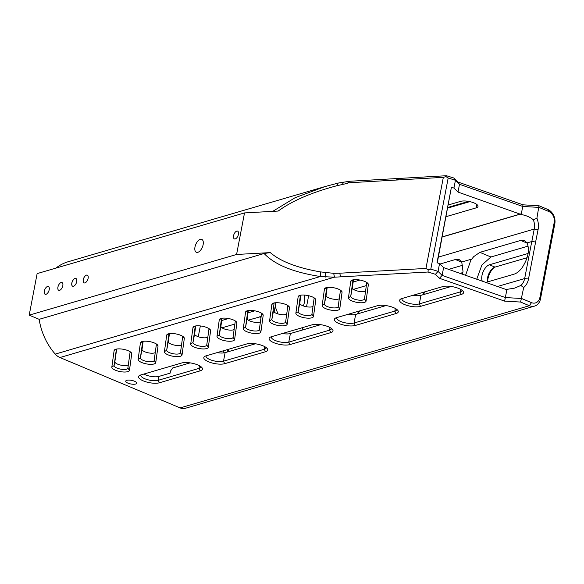 <?xml version="1.0" encoding="UTF-8"?>
<svg xmlns="http://www.w3.org/2000/svg" width="584" height="584" viewBox="0 0 584 584"><rect width="100%" height="100%" fill="white"/><g stroke="black" fill="none" stroke-linecap="round" stroke-linejoin="round"><path stroke-width="0.88" d="M448.176 178.003L430.802 269.107L428.174 269.852L428.057 272.02L435.452 274.312L439.453 278.291L504.605 301.125L520.607 302.052L529.36 305.717A11.476 9.118 73.7 0 0 534.615 306.089A11.476 9.118 73.7 0 0 540.492 298.884L554.8 223.884A11.476 9.118 73.7 0 0 547.726 209.422L538.981 205.751L522.972 204.823L457.819 181.989L453.826 178.01L446.431 175.726L445.964 176.602L448.176 178.003L455.44 180.252L459.499 184.288L458.009 192.078L521.198 214.503C526.33 215.467 530.381 217.241 533.353 219.832A13.994 11.118 -106.3 0 1 534.243 229.059L531.827 241.535M453.826 178.01L455.44 180.252L453.951 188.041L458.009 192.078M497.51 286.496L524.644 278.553A13.994 11.118 -106.3 0 1 520.826 285.474L514.628 288.124L506.087 289.503L443.606 267.603L442.117 275.392L438.058 271.356L430.802 269.107M443.606 267.603L439.548 263.567L438.058 271.356L435.452 274.312M457.819 181.989L459.499 184.288L522.738 206.451L521.198 214.503M506.905 289.467L505.357 297.555L442.117 275.392L439.453 278.291M520.826 285.474L523.695 287.503A16.797 13.344 73.7 0 0 528.498 279.013L535.623 241.98L531.769 241.528L524.673 278.553M522.972 204.823L522.738 206.451L538.974 207.393L548.865 211.539A8.68 6.891 -106.3 0 1 554.209 222.475L539.901 297.475A8.68 6.891 -106.3 0 1 531.484 302.643L521.592 298.497L505.357 297.555L504.605 301.125M520.607 302.052L523.695 287.503M534.615 306.089L185.398 408.274A11.476 9.118 73.7 0 1 180.142 407.909L59.94 357.532A13.994 11.118 73.7 0 1 55.254 354.094A56.268 44.698 73.7 0 1 39.157 319.324L264.099 253.5C274.67 264.676 293.431 272.348 320.368 276.517L334.486 277.188L428.057 272.02M353.481 279.772L352.364 287.781A7.001 2.3 -169.2 0 0 357.707 291.08A7.001 2.3 -169.2 0 0 365.577 291.051M135.671 384.038A5.599 1.84 10.8 0 1 129.349 383.622A5.599 1.84 10.8 0 1 125.728 381.133A5.599 1.84 10.8 0 1 131.575 380.366A5.599 1.84 10.8 0 1 136.729 383.228A5.599 1.84 10.8 0 1 135.671 384.038M223.679 350.699A9.797 5 -67.3 0 0 223.095 352.984M200.334 325.938L198.275 336.742M264.099 253.5L270.282 252.602L236.586 254.463L244.513 212.919L278.203 211.05C292.036 200.911 311.557 192.479 336.749 185.77L347.816 183.259M244.513 212.919L37.128 273.604L29.2 315.148L236.586 254.463M428.174 269.852L425.955 268.443L339.691 273.217L333.668 273.327L320.324 271.881C297.176 267.844 280.495 261.413 270.282 252.595M349.67 181.244L338.194 183.069L325.032 186.566L295.124 197.699L272.743 211.357M446.431 175.726L349.699 181.259L347.86 182.828L443.336 177.346L425.955 268.443M116.691 349.042L114.858 361.7A7.001 2.3 -169.2 0 0 120.596 365.088A7.001 2.3 -169.2 0 0 128.341 364.752M143.876 374.052A9.797 3.227 -169.2 0 0 158.958 376.41L170.119 373.147L170.521 371.066L172.645 367.993L190.128 362.876M195.735 325.938L194.618 333.946A7.001 2.3 -169.2 0 0 199.962 337.238A7.001 2.3 -169.2 0 0 207.831 337.209M169.44 333.632L168.331 341.64A7.001 2.3 -169.2 0 0 173.667 344.932A7.001 2.3 -169.2 0 0 181.544 344.903M248.317 310.549L247.2 318.557A7.001 2.3 -169.2 0 0 252.543 321.85A7.001 2.3 -169.2 0 0 260.413 321.828M327.186 287.467L326.076 295.475A7.001 2.3 -169.2 0 0 331.42 298.767A7.001 2.3 -169.2 0 0 339.289 298.745M143.153 341.326L142.036 349.334A7.001 2.3 -169.2 0 0 147.38 352.627A7.001 2.3 -169.2 0 0 155.249 352.597M222.022 318.243L220.913 326.252A7.001 2.3 -169.2 0 0 226.256 329.544A7.001 2.3 -169.2 0 0 234.126 329.515M300.899 295.161L299.782 303.169A7.001 2.3 -169.2 0 0 305.125 306.461A7.001 2.3 -169.2 0 0 312.995 306.439M200.881 366.635A9.797 3.227 10.8 0 1 200.867 366.949A9.797 3.227 10.8 0 1 199.013 368.373L158.22 380.308A9.797 3.227 10.8 0 1 147.153 379.571A9.797 3.227 10.8 0 1 140.824 375.213A9.797 3.227 10.8 0 1 140.927 374.913M448.315 204.962L460.608 201.363A9.797 3.227 10.8 0 1 471.675 202.093A9.797 3.227 10.8 0 1 478.004 206.451A9.797 3.227 10.8 0 1 476.15 207.875L446.081 216.671M412.954 295.314A9.797 3.227 -169.2 0 0 420.947 295.336L451.228 286.474M461.981 290.233A9.797 3.227 10.8 0 1 461.966 290.547A9.797 3.227 10.8 0 1 460.112 291.964L419.312 303.906A9.797 3.227 10.8 0 1 408.252 303.169A9.797 3.227 10.8 0 1 401.916 298.811A9.797 3.227 10.8 0 1 402.026 298.512M447.709 208.101L469.843 201.626M287.89 305.563L285.62 321.981A7.001 2.3 10.8 0 1 285.613 322.018A7.001 2.3 10.8 0 1 278.364 322.981A7.001 2.3 10.8 0 1 271.859 319.433L273.494 310.863A7.001 2.3 -169.2 0 0 278.838 314.156A7.001 2.3 -169.2 0 0 286.707 314.134M209.021 328.646L206.743 345.056A7.001 2.3 10.8 0 1 206.743 345.1A7.001 2.3 10.8 0 1 199.494 346.057A7.001 2.3 10.8 0 1 192.983 342.516L195.26 326.047A7.001 2.3 10.8 0 1 195.268 326.018L192.99 327.507L190.713 343.976A8.957 2.949 -169.2 0 0 199.115 348.524A8.957 2.949 -169.2 0 0 208.327 347.232L210.605 330.77A8.957 2.949 -169.2 0 0 210.24 329.704A8.957 2.949 -169.2 0 0 202.349 326.244A8.957 2.949 -169.2 0 0 193.742 326.558A8.957 2.949 -169.2 0 0 192.99 327.507M130.144 351.721L127.874 368.139A7.001 2.3 10.8 0 1 127.867 368.175A7.001 2.3 10.8 0 1 120.618 369.139A7.001 2.3 10.8 0 1 114.114 365.591L116.391 349.13A7.001 2.3 10.8 0 1 116.391 349.101L114.114 350.59L111.836 367.059A8.957 2.949 -169.2 0 0 120.238 371.606A8.957 2.949 -169.2 0 0 129.451 370.314L131.728 353.846A8.957 2.949 -169.2 0 0 131.363 352.78A8.957 2.949 -169.2 0 0 123.48 349.32A8.957 2.949 -169.2 0 0 114.865 349.633A8.957 2.949 -169.2 0 0 114.114 350.59M261.603 313.258L259.325 329.675A7.001 2.3 10.8 0 1 259.325 329.712A7.001 2.3 10.8 0 1 252.076 330.675A7.001 2.3 10.8 0 1 245.565 327.128L247.842 310.659A7.001 2.3 10.8 0 1 247.85 310.63L245.572 312.119L243.294 328.588A8.957 2.949 -169.2 0 0 251.697 333.143A8.957 2.949 -169.2 0 0 260.909 331.851L263.187 315.382A8.957 2.949 -169.2 0 0 262.822 314.316A8.957 2.949 -169.2 0 0 254.931 310.856A8.957 2.949 -169.2 0 0 246.324 311.17A8.957 2.949 -169.2 0 0 245.572 312.119M366.767 282.481L364.489 298.899A7.001 2.3 10.8 0 1 364.489 298.935A7.001 2.3 10.8 0 1 357.24 299.899A7.001 2.3 10.8 0 1 350.728 296.351L353.006 279.889A7.001 2.3 10.8 0 1 353.013 279.86L350.736 281.349L348.458 297.811A8.957 2.949 -169.2 0 0 356.861 302.366A8.957 2.949 -169.2 0 0 366.073 301.074L368.351 284.605A8.957 2.949 -169.2 0 0 367.986 283.539A8.957 2.949 -169.2 0 0 360.094 280.079A8.957 2.949 -169.2 0 0 351.488 280.393A8.957 2.949 -169.2 0 0 350.736 281.349M217.131 352.619A9.797 3.227 -169.2 0 0 225.125 352.634L255.405 343.779M266.158 347.531A9.797 3.227 10.8 0 1 266.143 347.845A9.797 3.227 10.8 0 1 264.289 349.268L223.489 361.204A9.797 3.227 10.8 0 1 212.43 360.474A9.797 3.227 10.8 0 1 206.094 356.116A9.797 3.227 10.8 0 1 206.203 355.817M347.677 314.418A9.797 3.227 -169.2 0 0 355.671 314.433L385.951 305.578M396.704 309.33A9.797 3.227 10.8 0 1 396.689 309.644A9.797 3.227 10.8 0 1 394.835 311.068L354.043 323.003A9.797 3.227 10.8 0 1 342.976 322.266A9.797 3.227 10.8 0 1 336.647 317.915A9.797 3.227 10.8 0 1 336.749 317.616M314.185 297.869L311.907 314.287A7.001 2.3 10.8 0 1 311.907 314.323A7.001 2.3 10.8 0 1 304.658 315.287A7.001 2.3 10.8 0 1 298.147 311.739L300.424 295.27A7.001 2.3 10.8 0 1 300.432 295.248L298.154 296.73L295.876 313.199A8.957 2.949 -169.2 0 0 304.279 317.754A8.957 2.949 -169.2 0 0 313.491 316.462L315.769 299.993A8.957 2.949 -169.2 0 0 315.404 298.928A8.957 2.949 -169.2 0 0 307.512 295.467A8.957 2.949 -169.2 0 0 298.906 295.781A8.957 2.949 -169.2 0 0 298.154 296.73M235.308 320.952L233.038 337.369A7.001 2.3 10.8 0 1 233.031 337.406A7.001 2.3 10.8 0 1 225.782 338.37A7.001 2.3 10.8 0 1 219.277 334.822L221.555 318.353A7.001 2.3 10.8 0 1 221.555 318.324L219.277 319.813L217 336.282A8.957 2.949 -169.2 0 0 225.402 340.837A8.957 2.949 -169.2 0 0 234.615 339.538L236.892 323.076A8.957 2.949 -169.2 0 0 236.527 322.01A8.957 2.949 -169.2 0 0 228.643 318.55A8.957 2.949 -169.2 0 0 220.029 318.864A8.957 2.949 -169.2 0 0 219.277 319.813M156.432 344.027L154.161 360.445A7.001 2.3 10.8 0 1 154.161 360.489A7.001 2.3 10.8 0 1 146.912 361.445A7.001 2.3 10.8 0 1 140.401 357.897L142.678 341.436A7.001 2.3 10.8 0 1 142.686 341.406L140.408 342.896L138.131 359.364A8.957 2.949 -169.2 0 0 146.533 363.912A8.957 2.949 -169.2 0 0 155.745 362.62L158.023 346.151A8.957 2.949 -169.2 0 0 157.658 345.086A8.957 2.949 -169.2 0 0 149.767 341.633A8.957 2.949 -169.2 0 0 141.16 341.939A8.957 2.949 -169.2 0 0 140.408 342.896M182.726 336.333L180.456 352.751A7.001 2.3 10.8 0 1 180.449 352.794A7.001 2.3 10.8 0 1 173.2 353.751A7.001 2.3 10.8 0 1 166.695 350.21L168.973 333.741A7.001 2.3 10.8 0 1 168.973 333.712M340.472 290.175L338.202 306.593A7.001 2.3 10.8 0 1 338.194 306.629A7.001 2.3 10.8 0 1 330.945 307.593A7.001 2.3 10.8 0 1 324.441 304.045L326.719 287.576A7.001 2.3 10.8 0 1 326.719 287.554L324.441 289.043L322.164 305.505A8.957 2.949 -169.2 0 0 330.566 310.06A8.957 2.949 -169.2 0 0 339.779 308.768L342.056 292.299A8.957 2.949 -169.2 0 0 341.691 291.233A8.957 2.949 -169.2 0 0 333.807 287.773A8.957 2.949 -169.2 0 0 325.193 288.087A8.957 2.949 -169.2 0 0 324.441 289.043M282.408 333.515A9.797 3.227 -169.2 0 0 290.401 333.537L320.674 324.675M331.427 328.434A9.797 3.227 10.8 0 1 331.413 328.748A9.797 3.227 10.8 0 1 329.558 330.164L288.766 342.107A9.797 3.227 10.8 0 1 277.707 341.37A9.797 3.227 10.8 0 1 271.37 337.012A9.797 3.227 10.8 0 1 271.472 336.712M476.741 279.218L481.902 264.983L490.918 256.989L528.162 246.09M528.119 253.449L489.429 264.771A9.797 5 -67.2 0 0 483.187 271.669A9.797 5 -67.2 0 0 482.267 281.152M531.769 241.528L527.038 242.915C529.827 249.828 528.25 258.004 522.293 267.435C519.658 271.005 516.949 273.239 514.154 274.137L485.866 282.415M465.572 275.298L470.799 260.318L473.741 256.61L479.887 252.354L520.68 240.418L524.505 240.52L527.089 242.937M222.015 327.821L234.877 324.062M248.309 320.127L261.143 316.557M448.651 269.37L462.886 265.202M416.794 294.19A9.797 5 -67.2 0 0 416.531 295.716M462.842 272.553L460.061 273.37M440.015 264.026L455.403 259.53L459.228 259.632L461.813 262.041M351.517 313.294A9.797 5 -67.2 0 0 351.261 314.82M353.473 289.357L366.336 285.591M471.609 259.135L461.761 262.019L463.01 271.392L462.513 274.224M438.365 257.113L534.243 229.059L538.098 229.519L535.623 241.98M325.032 186.566L68.255 261.705A56.268 44.698 73.7 0 0 55.925 268.1M47.012 293.723A4.197 2.146 112.7 0 1 45.136 294.27A4.197 2.146 112.7 0 1 44.785 289.569A4.197 2.146 112.7 0 1 48.384 286.525A4.197 2.146 112.7 0 1 49.209 289.679A4.197 2.146 112.7 0 1 47.012 293.723M85.936 282.327A4.197 2.146 112.7 0 1 84.067 282.882A4.197 2.146 112.7 0 1 83.709 278.181A4.197 2.146 112.7 0 1 87.308 275.137A4.197 2.146 112.7 0 1 88.133 278.291A4.197 2.146 112.7 0 1 85.936 282.327M84.081 282.89A4.197 2.146 112.7 0 1 83.746 278.196A4.197 2.146 112.7 0 1 87.33 275.144M60.612 289.744A4.197 2.146 112.7 0 1 58.736 290.292A4.197 2.146 112.7 0 1 58.385 285.591A4.197 2.146 112.7 0 1 61.984 282.546A4.197 2.146 112.7 0 1 62.809 285.7A4.197 2.146 112.7 0 1 60.612 289.744M74.511 285.671A4.197 2.146 112.7 0 1 72.642 286.218A4.197 2.146 112.7 0 1 72.285 281.517A4.197 2.146 112.7 0 1 75.883 278.473A4.197 2.146 112.7 0 1 76.708 281.634A4.197 2.146 112.7 0 1 74.511 285.671M72.671 286.233A4.197 2.146 112.7 0 1 72.343 281.546A4.197 2.146 112.7 0 1 75.913 278.488M39.157 319.324L29.2 315.148M197.815 252.324A7.001 3.57 112.7 0 1 196.348 252.288A7.001 3.57 112.7 0 1 195.764 244.448A7.001 3.57 112.7 0 1 201.765 239.374A7.001 3.57 112.7 0 1 202.816 245.93A7.001 3.57 112.7 0 1 197.815 252.324M164.418 351.67A8.957 2.949 -169.2 0 0 172.82 356.218A8.957 2.949 -169.2 0 0 182.033 354.926L184.31 338.457A8.957 2.949 -169.2 0 0 183.945 337.399A8.957 2.949 -169.2 0 0 176.061 333.938A8.957 2.949 -169.2 0 0 167.447 334.245A8.957 2.949 -169.2 0 0 166.695 335.201L164.418 351.67L166.695 350.21L168.331 341.64M269.582 320.893L271.859 319.433L274.137 302.965A7.001 2.3 10.8 0 1 274.137 302.935L271.859 304.425L269.582 320.893A8.957 2.949 -169.2 0 0 277.984 325.449A8.957 2.949 -169.2 0 0 287.197 324.156L289.474 307.688A8.957 2.949 -169.2 0 0 289.109 306.622A8.957 2.949 -169.2 0 0 281.225 303.162A8.957 2.949 -169.2 0 0 272.611 303.476A8.957 2.949 -169.2 0 0 271.859 304.425M442.197 237.009L520.468 214.102M442.227 236.885L520.497 213.978M453.951 188.041L451.403 187.252L437.27 262.858M304.578 295.081L304.505 302.249L303.395 305.95M140.773 374.957A11.76 3.869 -169.2 0 0 139.525 375.483A11.76 3.869 -169.2 0 0 144.285 381.279A11.76 3.869 -169.2 0 0 159.425 382.776L200.217 370.84A11.76 3.869 -169.2 0 0 201.976 367.672A11.76 3.869 -169.2 0 0 192.859 363.387A11.76 3.869 -169.2 0 0 181.573 363.022L140.773 374.957M206.05 355.86A11.76 3.869 -169.2 0 0 204.802 356.379A11.76 3.869 -169.2 0 0 209.561 362.182A11.76 3.869 -169.2 0 0 224.701 363.679L265.494 351.736A11.76 3.869 -169.2 0 0 267.246 348.568A11.76 3.869 -169.2 0 0 258.135 344.29A11.76 3.869 -169.2 0 0 246.849 343.925L206.05 355.86M271.326 336.756A11.76 3.869 -169.2 0 0 270.078 337.275A11.76 3.869 -169.2 0 0 274.838 343.078A11.76 3.869 -169.2 0 0 289.971 344.575L330.77 332.639A11.76 3.869 -169.2 0 0 332.522 329.471A11.76 3.869 -169.2 0 0 323.405 325.186A11.76 3.869 -169.2 0 0 312.119 324.821L271.326 336.756M336.596 317.659A11.76 3.869 -169.2 0 0 335.347 318.178A11.76 3.869 -169.2 0 0 340.107 323.981A11.76 3.869 -169.2 0 0 355.247 325.471L396.04 313.535A11.76 3.869 -169.2 0 0 397.799 310.367A11.76 3.869 -169.2 0 0 388.681 306.089A11.76 3.869 -169.2 0 0 377.395 305.717L336.596 317.659M401.872 298.555A11.76 3.869 -169.2 0 0 400.624 299.074A11.76 3.869 -169.2 0 0 405.384 304.877A11.76 3.869 -169.2 0 0 420.524 306.374L461.316 294.431A11.76 3.869 -169.2 0 0 463.068 291.27A11.76 3.869 -169.2 0 0 453.958 286.985A11.76 3.869 -169.2 0 0 442.672 286.62L401.872 298.555M468.609 201.378L447.833 207.459M228.125 349.4A9.797 5 -67.3 0 0 227.008 352.086M227.811 351.853A11.76 6.001 112.7 0 1 229.016 349.137M358.671 311.199A9.797 5 -67.3 0 0 357.561 313.885M358.357 313.652A11.76 6.001 112.7 0 1 359.562 310.936M423.947 292.095A9.797 5 -67.3 0 0 422.831 294.781M423.634 294.548A11.76 6.001 112.7 0 1 424.838 291.839M527.089 257.705L494.984 267.1A9.797 5 -67.3 0 0 493.56 267.764A9.797 5 -67.3 0 0 487.399 281.962M487.647 281.889A11.76 6.001 112.7 0 1 494.327 267.341M443.336 177.346L445.964 176.602M538.981 205.751L536.915 218.182L533.353 219.832M451.403 187.252L437 262.778L439.548 263.567M538.098 229.519A16.797 13.344 73.7 0 0 536.915 218.182M524.644 278.553L528.498 279.013M277.999 313.929L275.173 306.527L275.809 302.738M55.254 354.094L320.368 276.517L320.324 271.881M59.94 357.532L334.486 277.188L333.668 273.327M339.691 273.217L340.713 276.853M325.492 272.692L325.748 277.123M336.749 185.77L338.194 183.069M343.91 181.945L342.348 184.362M398.952 179.799L394.682 178.587M159.425 382.776L158.22 380.308L158.958 376.41M200.217 370.84L199.013 368.373L199.509 365.767M476.15 207.875L476.807 204.451M420.524 306.374L419.312 303.906L420.947 295.336M461.316 294.431L460.112 291.964L460.608 289.365M190.713 343.976L192.983 342.516L194.618 333.946M111.836 367.059L114.114 365.591L114.858 361.7M243.294 328.588L245.565 327.128L247.2 318.557M348.458 297.811L350.728 296.351L352.364 287.781M224.701 363.679L223.489 361.204L225.125 352.634M355.247 325.471L354.043 323.003L355.671 314.433M396.04 313.535L394.835 311.068L395.331 308.462M295.876 313.199L298.147 311.739L299.782 303.169M217 336.282L219.277 334.822L220.913 326.252M138.131 359.364L140.401 357.897L142.036 349.334M322.164 305.505L324.441 304.045L326.076 295.475M289.971 344.575L288.766 342.107L290.401 333.537M330.77 332.639L329.558 330.164L330.055 327.566M520.68 240.418L527.162 243.141M479.887 252.354L490.918 256.989M259.581 316.827L261.019 317.433M455.403 259.53L461.886 262.252M236.25 238.345A4.197 2.146 -67.3 0 0 238.082 231.498A4.197 2.146 -67.3 0 0 233.673 235.221A4.197 2.146 -67.3 0 0 236.25 238.345M127.874 368.139L129.451 370.314M130.225 351.78L131.728 353.846M154.161 360.445L155.745 362.62M156.519 344.086L158.023 346.151M166.695 335.201L168.98 333.712M180.456 352.751L182.033 354.926M182.807 336.391L184.31 338.457M206.743 345.056L208.327 347.232M209.101 328.697L210.605 330.77M233.038 337.369L234.615 339.538M235.388 321.003L236.892 323.076M259.325 329.675L260.909 331.851M261.683 313.309L263.187 315.382M285.62 321.981L287.197 324.156M287.97 305.614L289.474 307.688M311.907 314.287L313.491 316.462M314.265 297.92L315.769 299.993M338.202 306.593L339.779 308.768M340.552 290.233L342.056 292.299M364.489 298.899L366.073 301.074M366.847 282.539L368.351 284.605M302.074 330.121L302.548 327.624M306.527 306.761L308.637 295.708M264.786 346.662L264.289 349.268L265.494 351.736M494.984 267.1L489.429 264.771M180.142 407.909L529.36 305.717L531.484 302.643M547.726 209.422L548.865 211.539M554.8 223.884L554.209 222.475M540.492 298.884L539.901 297.475M353.159 282.05L359.963 280.057M275.173 306.527L274.115 312.053M221.701 320.514L228.505 318.521M247.996 312.82L254.799 310.827"/></g></svg>
